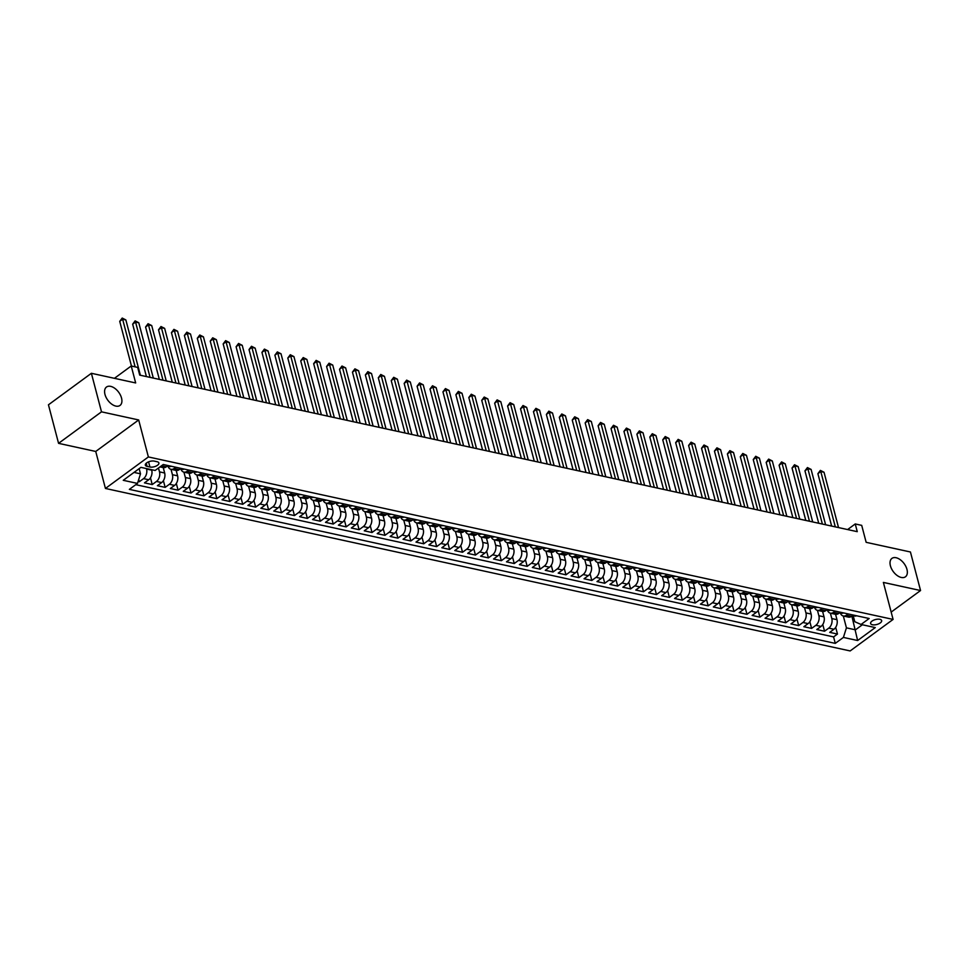 <?xml version="1.0" encoding="UTF-8"?>
<svg xmlns="http://www.w3.org/2000/svg" width="969" height="969" viewBox="0 0 969 969"><rect width="100%" height="100%" fill="white"/><g stroke="black" fill="none" stroke-linecap="round" stroke-linejoin="round"><path stroke-width="1.45" d="M890.414 565.787A11.422 6.747 -126.3 0 1 891.928 558.386A11.422 6.747 -126.3 0 1 900.298 559.743A11.422 6.747 -126.3 0 1 906.96 569.397A11.422 6.747 -126.3 0 1 905.446 576.797A11.422 6.747 -126.3 0 1 897.076 575.441A11.422 6.747 -126.3 0 1 890.414 565.787M104.979 394.431A11.422 6.747 -126.3 0 1 106.493 387.031A11.422 6.747 -126.3 0 1 114.863 388.375A11.422 6.747 -126.3 0 1 121.525 398.041A11.422 6.747 -126.3 0 1 120.011 405.442A11.422 6.747 -126.3 0 1 111.641 404.085A11.422 6.747 -126.3 0 1 104.979 394.431M879.84 619.3A5.705 2.568 165.3 0 0 873.566 620.208A5.705 2.568 165.3 0 0 870.61 623.467A5.705 2.568 165.3 0 0 872.415 624.751A5.705 2.568 165.3 0 0 878.689 623.83A5.705 2.568 165.3 0 0 881.645 620.572A5.705 2.568 165.3 0 0 879.84 619.3M105.439 488.461L850.152 650.938L893.091 619.421L148.378 456.944L105.439 488.461L95.737 451.457L138.676 419.952L101.503 411.837L58.564 443.342L95.737 451.457M58.564 443.342L48.45 404.8L91.389 373.295L135.672 382.949L131.227 365.991L114.427 378.322M891.165 612.093L920.55 590.533L910.436 551.991L866.153 542.325L861.707 525.368L855.239 523.95L847.609 529.558M101.503 411.837L91.389 373.295M138.095 481.472L139.306 481.738L138.724 479.498M151.612 469.699L151.733 470.183A7.134 4.784 102.3 0 1 148.717 479.752L144.478 482.865L152.23 484.561L150.474 477.826M163.252 467.627L164.669 473.005A7.134 4.784 -77.7 0 1 161.641 482.574L157.402 485.687L165.166 487.371L163.398 480.648M176.188 470.437L177.593 475.827A7.134 4.784 -77.7 0 1 174.565 485.396L170.338 488.509L178.09 490.193L176.322 483.47M189.112 473.26L190.53 478.638A7.134 4.784 -77.7 0 1 187.501 488.219L183.262 491.319L191.026 493.015L189.258 486.281M202.036 476.082L203.454 481.46A7.134 4.784 -77.7 0 1 200.426 491.041L196.198 494.142L203.95 495.837L202.182 489.103M214.973 478.904L216.378 484.282A7.134 4.784 -77.7 0 1 213.362 493.863L209.122 496.964L216.874 498.66L215.118 491.925M227.897 481.726L229.314 487.104A7.134 4.784 -77.7 0 1 226.286 496.673L222.046 499.786L229.81 501.482L228.042 494.747M240.833 484.548L242.238 489.926A7.134 4.784 -77.7 0 1 239.222 499.495L234.982 502.608L242.734 504.304L240.966 497.569M253.757 487.371L255.174 492.749A7.134 4.784 -77.7 0 1 252.146 502.317L247.907 505.43L255.671 507.126L253.902 500.392M266.693 490.193L268.098 495.571A7.134 4.784 -77.7 0 1 265.07 505.14L260.843 508.253L268.595 509.936L266.826 503.214M279.617 493.003L281.022 498.393A7.134 4.784 -77.7 0 1 278.006 507.962L273.767 511.075L281.519 512.758L279.762 506.036M297.35 493.766L295.642 495.014A7.134 4.784 -77.7 0 1 292.505 495.825L293.958 501.203A7.134 4.784 -77.7 0 1 290.93 510.784L286.691 513.885L294.455 515.581L292.686 508.846M305.477 498.647L306.882 504.025A7.134 4.784 -77.7 0 1 303.866 513.606L299.627 516.707L307.379 518.403L305.61 511.668M323.21 499.398L321.502 500.658A7.134 4.784 -77.7 0 1 318.365 501.457L319.818 506.848A7.134 4.784 -77.7 0 1 316.79 516.429L312.551 519.529L320.315 521.225L318.547 514.491M331.337 504.292L332.742 509.67A7.134 4.784 -77.7 0 1 329.714 519.239L325.487 522.352L333.239 524.047L331.471 517.313M349.07 505.043L347.362 506.302A7.134 4.784 -77.7 0 1 344.225 507.102L345.667 512.492A7.134 4.784 -77.7 0 1 342.651 522.061L338.411 525.174L346.175 526.87L344.407 520.135M357.186 509.936L358.603 515.314A7.134 4.784 -77.7 0 1 355.575 524.883L351.335 527.996L359.099 529.692L357.331 522.957M370.122 512.758L371.527 518.136A7.134 4.784 -77.7 0 1 368.511 527.705L364.271 530.818L372.023 532.502L370.267 525.779M383.046 515.569L384.463 520.959A7.134 4.784 -77.7 0 1 381.435 530.527L377.195 533.64L384.959 535.324L383.191 528.602M400.791 516.332L399.071 517.579A7.134 4.784 -77.7 0 1 395.933 518.391L397.387 523.769A7.134 4.784 -77.7 0 1 394.359 533.35L390.132 536.451L397.884 538.146L396.115 531.412M408.906 521.213L410.311 526.591A7.134 4.784 -77.7 0 1 407.295 536.172L403.056 539.273L410.82 540.968L409.051 534.234M426.639 521.964L424.931 523.224A7.134 4.784 -77.7 0 1 421.794 524.023L423.247 529.413A7.134 4.784 -77.7 0 1 420.219 538.994L415.98 542.095L423.744 543.791L421.975 537.056M434.766 526.857L436.171 532.235A7.134 4.784 -77.7 0 1 433.155 541.804L428.916 544.917L436.668 546.613L434.911 539.878M452.499 527.608L450.791 528.868A7.134 4.784 -77.7 0 1 447.654 529.668L449.107 535.058A7.134 4.784 -77.7 0 1 446.079 544.626L441.84 547.739L449.604 549.435L447.835 542.701M460.626 532.502L462.031 537.88A7.134 4.784 -77.7 0 1 459.003 547.449L454.776 550.562L462.528 552.257L460.759 545.523M478.359 533.253L476.651 534.513A7.134 4.784 -77.7 0 1 473.514 535.312L474.955 540.702A7.134 4.784 -77.7 0 1 471.939 550.271L467.7 553.384L475.464 555.067L473.696 548.345M486.474 538.134L487.892 543.524A7.134 4.784 -77.7 0 1 484.863 553.093L480.636 556.206L488.388 557.89L486.62 551.167M499.41 540.956L500.816 546.334A7.134 4.784 -77.7 0 1 497.8 555.915L493.56 559.016L501.312 560.712L499.556 553.977M512.335 543.779L513.752 549.157A7.134 4.784 -77.7 0 1 510.724 558.738L506.484 561.838L514.248 563.534L512.48 556.8M525.271 546.601L526.676 551.979A7.134 4.784 -77.7 0 1 523.648 561.56L519.42 564.661L527.172 566.356L525.404 559.622M538.195 549.423L539.612 554.801A7.134 4.784 -77.7 0 1 536.584 564.37L532.344 567.483L540.108 569.178L538.34 562.444M551.119 552.245L552.536 557.623A7.134 4.784 -77.7 0 1 549.508 567.192L545.281 570.305L553.033 572.001L551.264 565.266M564.055 555.067L565.46 560.445A7.134 4.784 -77.7 0 1 562.444 570.014L558.205 573.127L565.957 574.823L564.2 568.088M576.979 557.89L578.396 563.268A7.134 4.784 -77.7 0 1 575.368 572.836L571.129 575.949L578.893 577.633L577.124 570.911M589.915 560.7L591.32 566.09A7.134 4.784 -77.7 0 1 588.292 575.659L584.065 578.772L591.817 580.455L590.048 573.733M602.839 563.522L604.256 568.9A7.134 4.784 -77.7 0 1 601.228 578.481L596.989 581.582L604.753 583.277L602.984 576.543M620.572 564.273L618.864 565.533A7.134 4.784 -77.7 0 1 615.727 566.344L617.18 571.722A7.134 4.784 -77.7 0 1 614.152 581.303L609.925 584.404L617.677 586.1L615.909 579.365M628.699 569.166L630.104 574.544A7.134 4.784 -77.7 0 1 627.088 584.125L622.849 587.226L630.601 588.922L628.845 582.187M641.623 571.989L643.041 577.367A7.134 4.784 -77.7 0 1 640.012 586.935L635.773 590.048L643.537 591.744L641.769 585.01M654.559 574.811L655.965 580.189A7.134 4.784 -77.7 0 1 652.949 589.758L648.709 592.871L656.461 594.566L654.693 587.832M672.292 575.562L670.584 576.821A7.134 4.784 -77.7 0 1 667.447 577.621L668.901 583.011A7.134 4.784 -77.7 0 1 665.873 592.58L661.633 595.693L669.397 597.388L667.629 590.654M680.408 580.455L681.825 585.833A7.134 4.784 -77.7 0 1 678.797 595.402L674.569 598.515L682.321 600.199L680.553 593.476M698.152 581.206L696.445 582.454A7.134 4.784 -77.7 0 1 693.307 583.265L694.749 588.655A7.134 4.784 -77.7 0 1 691.733 598.224L687.493 601.337L695.245 603.021L693.489 596.298M706.268 586.088L707.685 591.465A7.134 4.784 -77.7 0 1 704.657 601.046L700.417 604.159L708.182 605.843L706.413 599.121M724.013 586.851L722.293 588.098A7.134 4.784 -77.7 0 1 719.155 588.91L720.609 594.288A7.134 4.784 -77.7 0 1 717.593 603.869L713.354 606.969L721.106 608.665L719.337 601.931M732.128 591.732L733.545 597.11A7.134 4.784 -77.7 0 1 730.517 606.691L726.278 609.792L734.042 611.487L732.273 604.753M749.873 592.483L748.153 593.743A7.134 4.784 -77.7 0 1 745.016 594.542L746.469 599.932A7.134 4.784 -77.7 0 1 743.441 609.513L739.214 612.614L746.966 614.31L745.197 607.575M757.988 597.376L759.393 602.754A7.134 4.784 -77.7 0 1 756.377 612.323L752.138 615.436L759.89 617.132L758.133 610.397M775.721 598.127L774.013 599.387A7.134 4.784 -77.7 0 1 770.876 600.186L772.329 605.577A7.134 4.784 -77.7 0 1 769.301 615.145L765.062 618.258L772.826 619.954L771.058 613.22M783.848 603.021L785.253 608.399A7.134 4.784 -77.7 0 1 782.237 617.968L777.998 621.081L785.75 622.764L783.994 616.042M796.772 605.843L798.19 611.221A7.134 4.784 -77.7 0 1 795.161 620.79L790.922 623.903L798.686 625.586L796.918 618.864M809.709 608.653L811.114 614.043A7.134 4.784 -77.7 0 1 808.085 623.612L803.858 626.725L811.61 628.409L809.842 621.686M827.441 609.416L825.733 610.664A7.134 4.784 -77.7 0 1 822.596 611.475L824.038 616.853A7.134 4.784 -77.7 0 1 821.022 626.434L816.782 629.535L824.546 631.231L822.778 624.496M131.227 365.991L137.683 367.408L139.706 375.112L857.262 531.666L855.239 523.95M147.082 466.392L149.929 467.01A5.535 2.483 165.3 0 0 156.009 466.125A5.535 2.483 165.3 0 0 158.88 462.964A5.535 2.483 165.3 0 0 157.123 461.728L154.277 461.111A5.535 2.483 165.3 0 0 148.209 461.995A5.535 2.483 165.3 0 0 145.338 465.156A5.535 2.483 165.3 0 0 147.082 466.392L146.258 463.218M853.204 615.678L854.779 621.71L861.041 624.472L869.169 618.513L163.252 464.502L155.125 470.462L140.905 467.361L123.257 480.309L137.489 483.41L129.361 489.369L835.278 643.38L843.405 637.42L846.434 627.851L855.482 629.826L862.374 624.763M861.041 624.472L875.261 627.573L857.626 640.521L843.405 637.42M830.385 613.171L831.802 618.549A7.134 4.784 102.3 0 1 828.774 628.13L824.546 631.231M835.557 614.298L836.974 619.675L831.802 618.549M817.461 610.349L818.866 615.727A7.134 4.784 102.3 0 1 815.85 625.308L811.61 628.409M809.345 605.468L807.625 606.715A7.134 4.784 102.3 0 1 804.488 607.527L805.942 612.905A7.134 4.784 102.3 0 1 802.913 622.486L798.686 625.586M791.6 604.704L793.017 610.082A7.134 4.784 102.3 0 1 789.989 619.663L785.75 622.764M783.485 599.823L781.777 601.071A7.134 4.784 102.3 0 1 778.628 601.882L780.081 607.272A7.134 4.784 102.3 0 1 777.065 616.841L772.826 619.954M765.74 599.072L767.157 604.45A7.134 4.784 102.3 0 1 764.129 614.019L759.89 617.132M757.625 594.179L755.917 595.438A7.134 4.784 102.3 0 1 752.78 596.238L754.221 601.628A7.134 4.784 102.3 0 1 751.205 611.197L746.966 614.31M739.892 593.428L741.297 598.806A7.134 4.784 102.3 0 1 738.269 608.375L734.042 611.487M731.765 588.534L730.057 589.794A7.134 4.784 102.3 0 1 726.92 590.593L728.373 595.983A7.134 4.784 102.3 0 1 725.345 605.552L721.106 608.665M714.032 587.783L715.437 593.161A7.134 4.784 102.3 0 1 712.421 602.742L708.182 605.843M705.904 582.89L704.197 584.15A7.134 4.784 102.3 0 1 701.059 584.961L702.513 590.339A7.134 4.784 102.3 0 1 699.485 599.92L695.245 603.021M688.172 582.139L689.577 587.517A7.134 4.784 102.3 0 1 686.561 597.098L682.321 600.199M675.248 579.329L676.653 584.707A7.134 4.784 102.3 0 1 673.625 594.276L669.397 597.388M662.311 576.507L663.729 581.884A7.134 4.784 102.3 0 1 660.701 591.453L656.461 594.566M649.387 573.684L650.793 579.062A7.134 4.784 102.3 0 1 647.776 588.631L643.537 591.744M636.451 570.862L637.868 576.24A7.134 4.784 102.3 0 1 634.84 585.809L630.601 588.922M623.527 568.04L624.932 573.418A7.134 4.784 102.3 0 1 621.916 582.987L617.677 586.1M610.603 565.218L612.008 570.596A7.134 4.784 102.3 0 1 608.98 580.177L604.753 583.277M597.667 562.395L599.084 567.773A7.134 4.784 102.3 0 1 596.056 577.354L591.817 580.455M584.743 559.573L586.148 564.951A7.134 4.784 102.3 0 1 583.132 574.532L578.893 577.633M571.807 556.751L573.224 562.141A7.134 4.784 102.3 0 1 570.196 571.71L565.957 574.823M558.883 553.941L560.288 559.319A7.134 4.784 102.3 0 1 557.272 568.888L553.033 572.001M545.947 551.119L547.364 556.497A7.134 4.784 102.3 0 1 544.336 566.066L540.108 569.178M537.831 546.225L536.123 547.485A7.134 4.784 102.3 0 1 532.986 548.284L534.44 553.674A7.134 4.784 102.3 0 1 531.412 563.243L527.172 566.356M520.099 545.474L521.504 550.852A7.134 4.784 102.3 0 1 518.476 560.421L514.248 563.534M511.971 540.581L510.263 541.841A7.134 4.784 102.3 0 1 507.126 542.64L508.58 548.03A7.134 4.784 102.3 0 1 505.552 557.611L501.312 560.712M494.238 539.83L495.643 545.208A7.134 4.784 102.3 0 1 492.627 554.789L488.388 557.89M486.111 534.949L484.403 536.196A7.134 4.784 102.3 0 1 481.266 537.008L482.719 542.386A7.134 4.784 102.3 0 1 479.691 551.967L475.464 555.067M468.378 534.185L469.795 539.576A7.134 4.784 102.3 0 1 466.767 549.144L462.528 552.257M460.263 529.304L458.543 530.552A7.134 4.784 102.3 0 1 455.406 531.363L456.859 536.753A7.134 4.784 102.3 0 1 453.831 546.322L449.604 549.435M442.518 528.553L443.935 533.931A7.134 4.784 102.3 0 1 440.907 543.5L436.668 546.613M434.403 523.66L432.695 524.919A7.134 4.784 102.3 0 1 429.546 525.719L430.999 531.109A7.134 4.784 102.3 0 1 427.983 540.678L423.744 543.791M416.658 522.909L418.075 528.287A7.134 4.784 102.3 0 1 415.047 537.856L410.82 540.968M403.734 520.087L405.151 525.464A7.134 4.784 102.3 0 1 402.123 535.045L397.884 538.146M390.81 517.264L392.215 522.642A7.134 4.784 102.3 0 1 389.187 532.223L384.959 535.324M382.682 512.383L380.974 513.631A7.134 4.784 102.3 0 1 377.837 514.442L379.291 519.82A7.134 4.784 102.3 0 1 376.263 529.401L372.023 532.502M364.95 511.62L366.355 517.01A7.134 4.784 102.3 0 1 363.339 526.579L359.099 529.692M356.822 506.739L355.114 507.986A7.134 4.784 102.3 0 1 351.977 508.798L353.431 514.188A7.134 4.784 102.3 0 1 350.403 523.757L346.175 526.87M339.089 505.988L340.494 511.366A7.134 4.784 102.3 0 1 337.478 520.934L333.239 524.047M326.165 503.165L327.57 508.543A7.134 4.784 102.3 0 1 324.542 518.112L320.315 521.225M313.229 500.343L314.646 505.721A7.134 4.784 102.3 0 1 311.618 515.29L307.379 518.403M300.305 497.521L301.71 502.899A7.134 4.784 102.3 0 1 298.694 512.48L294.455 515.581M287.369 494.699L288.786 500.077A7.134 4.784 102.3 0 1 285.758 509.658L281.519 512.758M274.445 491.877L275.85 497.254A7.134 4.784 102.3 0 1 272.834 506.835L268.595 509.936M261.521 489.054L262.926 494.444A7.134 4.784 102.3 0 1 259.898 504.013L255.671 507.126M248.585 486.244L250.002 491.622A7.134 4.784 102.3 0 1 246.974 501.191L242.734 504.304M235.661 483.422L237.066 488.8A7.134 4.784 102.3 0 1 234.05 498.369L229.81 501.482M222.725 480.6L224.142 485.978A7.134 4.784 102.3 0 1 221.114 495.547L216.874 498.66M214.609 475.706L212.901 476.966A7.134 4.784 102.3 0 1 209.764 477.765L211.206 483.156A7.134 4.784 102.3 0 1 208.19 492.724L203.95 495.837M196.877 474.955L198.282 480.333A7.134 4.784 102.3 0 1 195.253 489.914L191.026 493.015M188.749 470.062L187.041 471.322A7.134 4.784 102.3 0 1 183.904 472.121L185.358 477.511A7.134 4.784 102.3 0 1 182.329 487.092L178.09 490.193M171.016 469.311L172.421 474.689A7.134 4.784 102.3 0 1 169.405 484.27L165.166 487.371M158.48 468.003L159.497 471.867A7.134 4.784 102.3 0 1 156.469 481.448L152.23 484.561M146.44 468.572L146.561 469.057A7.134 4.784 102.3 0 1 143.545 478.625L139.306 481.738M135.769 484.67L833.582 636.912L837.47 634.053L835.702 627.318M836.974 619.675A7.134 4.784 -77.7 0 1 833.946 629.256L829.706 632.357L837.47 634.053M168.061 465.556L166.353 466.804A7.134 4.784 102.3 0 1 163.216 467.615L159.97 466.901M175.825 467.252L174.105 468.499A7.134 4.784 102.3 0 1 170.968 469.311A7.134 4.784 102.3 0 1 167.976 466.186M170.968 469.311L176.14 470.437A7.134 4.784 -77.7 0 0 179.277 469.626L180.997 468.378M180.912 469.008A7.134 4.784 102.3 0 0 183.904 472.121L189.076 473.26A7.134 4.784 -77.7 0 0 192.213 472.448L193.921 471.2M201.685 472.884L199.965 474.144A7.134 4.784 102.3 0 1 196.828 474.943A7.134 4.784 102.3 0 1 193.836 471.818M196.828 474.943L202 476.07A7.134 4.784 -77.7 0 0 205.137 475.27L206.845 474.011M206.772 474.64A7.134 4.784 102.3 0 0 209.764 477.765L214.924 478.892A7.134 4.784 -77.7 0 0 218.073 478.092L219.781 476.833M227.533 478.529L225.825 479.788A7.134 4.784 102.3 0 1 222.688 480.588A7.134 4.784 102.3 0 1 219.697 477.463M222.688 480.588L227.86 481.714A7.134 4.784 -77.7 0 0 230.997 480.915L232.705 479.655M240.469 481.351L238.749 482.61A7.134 4.784 102.3 0 1 235.612 483.41A7.134 4.784 102.3 0 1 232.621 480.285M235.612 483.41L240.784 484.536A7.134 4.784 -77.7 0 0 243.922 483.737L245.642 482.477M253.393 484.173L251.686 485.421A7.134 4.784 102.3 0 1 248.548 486.232A7.134 4.784 102.3 0 1 245.557 483.107M248.548 486.232L253.721 487.359A7.134 4.784 -77.7 0 0 256.858 486.559L258.566 485.299M266.33 486.995L264.61 488.243A7.134 4.784 102.3 0 1 261.473 489.054A7.134 4.784 102.3 0 1 258.481 485.929M261.473 489.054L266.645 490.181A7.134 4.784 -77.7 0 0 269.782 489.369L271.502 488.122M279.254 489.817L277.546 491.065A7.134 4.784 102.3 0 1 274.409 491.877A7.134 4.784 102.3 0 1 271.417 488.751M274.409 491.877L279.581 493.003A7.134 4.784 -77.7 0 0 282.718 492.191L284.426 490.944M292.178 492.627L290.47 493.887A7.134 4.784 102.3 0 1 287.333 494.687A7.134 4.784 102.3 0 1 284.341 491.574M305.114 495.45L303.406 496.709A7.134 4.784 102.3 0 1 300.257 497.509A7.134 4.784 102.3 0 1 297.265 494.396M300.257 497.509L305.429 498.635A7.134 4.784 -77.7 0 0 308.566 497.836L310.286 496.576M318.038 498.272L316.33 499.532A7.134 4.784 102.3 0 1 313.193 500.331A7.134 4.784 102.3 0 1 310.201 497.206M330.974 501.094L329.254 502.354A7.134 4.784 102.3 0 1 326.117 503.153A7.134 4.784 102.3 0 1 323.125 500.028M326.117 503.153L331.289 504.28A7.134 4.784 -77.7 0 0 334.426 503.48L336.146 502.221M343.898 503.916L342.19 505.176A7.134 4.784 102.3 0 1 339.053 505.975A7.134 4.784 102.3 0 1 336.061 502.85M348.985 505.673A7.134 4.784 102.3 0 0 351.977 508.798L357.149 509.924A7.134 4.784 -77.7 0 0 360.286 509.125L361.994 507.865M369.758 509.561L368.05 510.808A7.134 4.784 102.3 0 1 364.901 511.62A7.134 4.784 102.3 0 1 361.921 508.495M364.901 511.62L370.073 512.746A7.134 4.784 -77.7 0 0 373.222 511.935L374.93 510.687M374.846 511.317A7.134 4.784 102.3 0 0 377.837 514.442L383.009 515.569A7.134 4.784 -77.7 0 0 386.147 514.757L387.854 513.509M395.618 515.193L393.898 516.453A7.134 4.784 102.3 0 1 390.761 517.252A7.134 4.784 102.3 0 1 387.77 514.139M408.543 518.015L406.835 519.275A7.134 4.784 102.3 0 1 403.698 520.074A7.134 4.784 102.3 0 1 400.706 516.962M403.698 520.074L408.87 521.201A7.134 4.784 -77.7 0 0 412.007 520.401L413.715 519.142M421.467 520.837L419.759 522.097A7.134 4.784 102.3 0 1 416.622 522.897A7.134 4.784 102.3 0 1 413.63 519.772M426.566 522.594A7.134 4.784 102.3 0 0 429.546 525.719L434.718 526.845A7.134 4.784 -77.7 0 0 437.867 526.046L439.575 524.786M447.327 526.482L445.619 527.742A7.134 4.784 102.3 0 1 442.482 528.541A7.134 4.784 102.3 0 1 439.49 525.416M452.414 528.238A7.134 4.784 102.3 0 0 455.406 531.363L460.578 532.49A7.134 4.784 -77.7 0 0 463.715 531.69L465.435 530.431M473.187 532.126L471.479 533.374A7.134 4.784 102.3 0 1 468.342 534.185A7.134 4.784 102.3 0 1 465.35 531.06M478.274 533.883A7.134 4.784 102.3 0 0 481.266 537.008L486.438 538.134A7.134 4.784 -77.7 0 0 489.575 537.323L491.283 536.075M499.047 537.759L497.339 539.018A7.134 4.784 102.3 0 1 494.19 539.818A7.134 4.784 102.3 0 1 491.21 536.705M494.19 539.818L499.362 540.956A7.134 4.784 -77.7 0 0 502.511 540.145L504.219 538.897M504.134 539.527A7.134 4.784 102.3 0 0 507.126 542.64L512.298 543.779A7.134 4.784 -77.7 0 0 515.435 542.967L517.143 541.707M524.907 543.403L523.187 544.663A7.134 4.784 102.3 0 1 520.05 545.462A7.134 4.784 102.3 0 1 517.058 542.337M520.05 545.462L525.222 546.589A7.134 4.784 -77.7 0 0 528.359 545.789L530.079 544.53M529.995 545.159A7.134 4.784 102.3 0 0 532.986 548.284L538.158 549.411A7.134 4.784 -77.7 0 0 541.296 548.611L543.003 547.352M550.755 549.048L549.048 550.307A7.134 4.784 102.3 0 1 545.91 551.107A7.134 4.784 102.3 0 1 542.919 547.982M545.91 551.107L551.082 552.233A7.134 4.784 -77.7 0 0 554.22 551.434L555.927 550.174M563.692 551.87L561.984 553.117A7.134 4.784 102.3 0 1 558.834 553.929A7.134 4.784 102.3 0 1 555.855 550.804M558.834 553.929L564.006 555.055A7.134 4.784 -77.7 0 0 567.156 554.256L568.864 552.996M576.616 554.692L574.908 555.94A7.134 4.784 102.3 0 1 571.771 556.751A7.134 4.784 102.3 0 1 568.779 553.626M571.771 556.751L576.943 557.878A7.134 4.784 -77.7 0 0 580.08 557.078L581.788 555.818M589.552 557.514L587.832 558.762A7.134 4.784 102.3 0 1 584.695 559.573A7.134 4.784 102.3 0 1 581.703 556.448M584.695 559.573L589.867 560.7A7.134 4.784 -77.7 0 0 593.004 559.888L594.724 558.641M602.476 560.324L600.768 561.584A7.134 4.784 102.3 0 1 597.631 562.395A7.134 4.784 102.3 0 1 594.639 559.27M597.631 562.395L602.803 563.522A7.134 4.784 -77.7 0 0 605.94 562.71L607.648 561.463M615.412 563.146L613.692 564.406A7.134 4.784 102.3 0 1 610.555 565.206A7.134 4.784 102.3 0 1 607.563 562.093M628.336 565.969L626.628 567.228A7.134 4.784 102.3 0 1 623.491 568.028A7.134 4.784 102.3 0 1 620.499 564.903M623.491 568.028L628.651 569.154A7.134 4.784 -77.7 0 0 631.8 568.355L633.508 567.095M641.26 568.791L639.552 570.051A7.134 4.784 102.3 0 1 636.415 570.85A7.134 4.784 102.3 0 1 633.423 567.725M636.415 570.85L641.587 571.976A7.134 4.784 -77.7 0 0 644.724 571.177L646.432 569.917M654.196 571.613L652.476 572.873A7.134 4.784 102.3 0 1 649.339 573.672A7.134 4.784 102.3 0 1 646.347 570.547M649.339 573.672L654.511 574.799A7.134 4.784 -77.7 0 0 657.648 573.999L659.368 572.74M667.12 574.435L665.412 575.695A7.134 4.784 102.3 0 1 662.275 576.494A7.134 4.784 102.3 0 1 659.283 573.369M680.056 577.258L678.336 578.505A7.134 4.784 102.3 0 1 675.199 579.317A7.134 4.784 102.3 0 1 672.207 576.192M675.199 579.317L680.371 580.443A7.134 4.784 -77.7 0 0 683.508 579.644L685.216 578.384M692.98 580.08L691.272 581.327A7.134 4.784 102.3 0 1 688.135 582.139A7.134 4.784 102.3 0 1 685.144 579.014M698.068 581.836A7.134 4.784 102.3 0 0 701.059 584.961L706.231 586.088A7.134 4.784 -77.7 0 0 709.369 585.276L711.076 584.028M718.841 585.712L717.121 586.972A7.134 4.784 102.3 0 1 713.983 587.771A7.134 4.784 102.3 0 1 710.992 584.658M723.928 587.468A7.134 4.784 102.3 0 0 726.92 590.593L732.092 591.72A7.134 4.784 -77.7 0 0 735.229 590.92L736.937 589.661M744.701 591.356L742.981 592.616A7.134 4.784 102.3 0 1 739.844 593.416A7.134 4.784 102.3 0 1 736.852 590.291M749.788 593.113A7.134 4.784 102.3 0 0 752.78 596.238L757.952 597.364A7.134 4.784 -77.7 0 0 761.089 596.565L762.797 595.305M770.549 597.001L768.841 598.261A7.134 4.784 102.3 0 1 765.704 599.06A7.134 4.784 102.3 0 1 762.712 595.935M775.636 598.757A7.134 4.784 102.3 0 0 778.628 601.882L783.8 603.009A7.134 4.784 -77.7 0 0 786.937 602.209L788.657 600.95M796.409 602.645L794.701 603.893A7.134 4.784 102.3 0 1 791.564 604.704A7.134 4.784 102.3 0 1 788.572 601.579M791.564 604.704L796.736 605.831A7.134 4.784 -77.7 0 0 799.873 605.019L801.581 603.772M801.496 604.402A7.134 4.784 102.3 0 0 804.488 607.527L809.66 608.653A7.134 4.784 -77.7 0 0 812.797 607.842L814.517 606.594M822.269 608.278L820.561 609.537A7.134 4.784 102.3 0 1 817.424 610.337A7.134 4.784 102.3 0 1 814.432 607.224M835.193 611.1L833.485 612.36A7.134 4.784 102.3 0 1 830.348 613.159A7.134 4.784 102.3 0 1 827.356 610.034M830.348 613.159L835.52 614.285A7.134 4.784 -77.7 0 0 838.657 613.486L840.365 612.226M848.129 613.922L846.421 615.182A7.134 4.784 102.3 0 1 843.272 615.981A7.134 4.784 102.3 0 1 840.293 612.856M843.272 615.981L848.444 617.108A7.134 4.784 -77.7 0 0 851.594 616.308L853.301 615.049M134.013 472.412L140.505 473.829L137.489 483.41M139.148 468.645L140.505 473.829M138.676 419.952L148.378 456.944M920.55 590.533L883.377 582.417L893.091 619.421M851.872 616.09L857.626 640.521M843.321 615.993L846.434 627.851M833.582 636.912L835.278 643.38M135.127 366.839L122.627 319.225L125.861 319.927L140.384 375.257M131.457 366.04L119.732 321.345L122.627 319.225L122.203 318.062L125.861 319.927M119.732 321.345L122.203 318.062M171.271 466.259A4.724 3.173 102.3 0 1 169.587 466.537L167.383 466.053A4.724 3.173 -77.7 0 0 168.231 465.956L168.533 465.665M150.074 377.377L135.563 322.035L138.785 322.75L153.308 378.08M146.404 376.578L132.656 324.167L135.563 322.035L135.127 320.884L138.785 322.75M132.656 324.167L135.127 320.884M184.195 469.069A4.724 3.173 102.3 0 1 182.523 469.359L180.319 468.875M162.998 380.199L148.487 324.857L151.721 325.572L166.232 380.902M180.331 468.863A4.724 3.173 -77.7 0 0 181.167 468.778L181.457 468.487M159.34 379.4L145.58 326.989L148.487 324.857L148.063 323.707L151.721 325.572M145.58 326.989L148.063 323.707M197.131 471.891A4.724 3.173 102.3 0 1 195.447 472.169L193.243 471.697M175.934 383.021L161.411 327.679L164.645 328.382L179.168 383.724M193.267 471.685A4.724 3.173 -77.7 0 0 194.091 471.6L194.394 471.309M172.264 382.21L158.516 329.811L161.411 327.679L160.987 326.529L164.645 328.382M158.516 329.811L160.987 326.529M210.055 474.713A4.724 3.173 102.3 0 1 208.371 474.992L206.167 474.519M188.858 385.832L174.347 330.502L177.581 331.204L192.092 386.546M206.191 474.495A4.724 3.173 -77.7 0 0 207.015 474.422L207.318 474.132M185.188 385.032L171.44 332.633L174.347 330.502L173.923 329.351L177.581 331.204M171.44 332.633L173.923 329.351M222.991 477.535A4.724 3.173 102.3 0 1 221.307 477.814L219.103 477.329M201.794 388.654L187.271 333.324L190.505 334.026L205.028 389.368M219.115 477.317A4.724 3.173 -77.7 0 0 219.951 477.232L220.254 476.954M198.124 387.854L184.376 335.456L187.271 333.324L186.847 332.173L190.505 334.026M184.376 335.456L186.847 332.173M235.915 480.358A4.724 3.173 102.3 0 1 234.232 480.636L232.027 480.152M214.718 391.476L200.208 336.146L203.429 336.849L217.952 392.179M232.051 480.139A4.724 3.173 -77.7 0 0 232.875 480.055L233.178 479.776M211.048 390.677L197.301 338.278L200.208 336.146L199.771 334.995L203.429 336.849M197.301 338.278L199.771 334.995M248.839 483.18A4.724 3.173 102.3 0 1 247.168 483.458L244.963 482.974A4.724 3.173 -77.7 0 0 245.811 482.877L246.102 482.598M227.654 394.298L213.132 338.968L216.366 339.671L230.876 395.001M223.984 393.499L210.237 341.1L213.132 338.968L212.708 337.806L216.366 339.671M210.237 341.1L212.708 337.806M261.775 486.002A4.724 3.173 102.3 0 1 260.092 486.281L257.887 485.796M240.578 397.12L226.056 341.791L229.29 342.493L243.813 397.823M257.911 485.784A4.724 3.173 -77.7 0 0 258.735 485.699L259.038 485.421M236.908 396.321L223.161 343.91L226.056 341.791L225.632 340.628L229.29 342.493M223.161 343.91L225.632 340.628M274.699 488.824A4.724 3.173 102.3 0 1 273.016 489.103L270.811 488.618A4.724 3.173 -77.7 0 0 271.671 488.521L271.962 488.231M253.503 399.943L238.992 344.601L242.226 345.315L256.737 400.645M249.832 399.143L236.085 346.732L238.992 344.601L238.568 343.45L242.226 345.315M236.085 346.732L238.568 343.45M287.636 491.634A4.724 3.173 102.3 0 1 285.952 491.925L283.747 491.44M266.439 402.765L251.916 347.423L255.15 348.137L269.673 403.467M283.76 491.428A4.724 3.173 -77.7 0 0 284.595 491.344L284.898 491.053M262.769 401.965L249.021 349.555L251.916 347.423L251.492 346.272L255.15 348.137M249.021 349.555L251.492 346.272M300.56 494.456A4.724 3.173 102.3 0 1 298.876 494.735L296.671 494.263A4.724 3.173 -77.7 0 0 297.519 494.166L297.822 493.875M279.363 405.587L264.852 350.245L268.086 350.948L282.597 406.29M275.693 404.776L261.945 352.377L264.852 350.245L264.416 349.094L268.086 350.948M261.945 352.377L264.416 349.094M313.496 497.279A4.724 3.173 102.3 0 1 311.812 497.557L309.608 497.085M292.299 408.397L277.776 353.067L281.01 353.77L295.521 409.112M309.62 497.061A4.724 3.173 -77.7 0 0 310.455 496.988L310.758 496.697M288.629 407.598L274.881 355.199L277.776 353.067L277.352 351.917L281.01 353.77M274.881 355.199L277.352 351.917M326.42 500.101A4.724 3.173 102.3 0 1 324.736 500.379L322.532 499.907A4.724 3.173 -77.7 0 0 323.38 499.81L323.682 499.519M305.223 411.219L290.7 355.889L293.934 356.592L308.457 411.934M301.553 410.42L287.805 358.021L290.7 355.889L290.276 354.739L293.934 356.592M287.805 358.021L290.276 354.739M339.344 502.923A4.724 3.173 102.3 0 1 337.66 503.202L335.456 502.717A4.724 3.173 -77.7 0 0 336.316 502.62L336.606 502.342M318.147 414.042L303.636 358.712L306.87 359.414L321.381 414.744M314.477 413.242L300.729 360.843L303.636 358.712L303.212 357.561L306.87 359.414M300.729 360.843L303.212 357.561M352.28 505.745A4.724 3.173 102.3 0 1 350.596 506.024L348.392 505.539A4.724 3.173 -77.7 0 0 349.24 505.443L349.543 505.164M331.083 416.864L316.56 361.534L319.794 362.236L334.317 417.566M327.413 416.064L313.665 363.666L316.56 361.534L316.136 360.371L319.794 362.236M313.665 363.666L316.136 360.371M365.204 508.568A4.724 3.173 102.3 0 1 363.52 508.846L361.316 508.362A4.724 3.173 -77.7 0 0 362.164 508.265L362.467 507.986M344.007 419.686L329.496 364.356L332.73 365.059L347.241 420.389M340.337 418.887L326.589 366.476L329.496 364.356L329.06 363.193L332.73 365.059M326.589 366.476L329.06 363.193M378.14 511.39A4.724 3.173 102.3 0 1 376.457 511.668L374.252 511.184M356.943 422.508L342.42 367.178L345.654 367.881L360.165 423.211M374.264 511.172A4.724 3.173 -77.7 0 0 375.1 511.087L375.403 510.796M353.273 421.709L339.525 369.298L342.42 367.178L341.996 366.016L345.654 367.881M339.525 369.298L341.996 366.016M391.064 514.2A4.724 3.173 102.3 0 1 389.381 514.491L387.176 514.006A4.724 3.173 -77.7 0 0 388.024 513.909L388.327 513.618M369.867 425.33L355.357 369.988L358.578 370.703L373.101 426.033M366.197 424.531L352.45 372.12L355.357 369.988L354.92 368.838L358.578 370.703M352.45 372.12L354.92 368.838M403.988 517.022A4.724 3.173 102.3 0 1 402.305 517.301L400.1 516.828M382.791 428.153L368.281 372.811L371.515 373.513L386.025 428.855M400.124 516.816A4.724 3.173 -77.7 0 0 400.96 516.731L401.251 516.441M379.121 427.353L365.374 374.942L368.281 372.811L367.857 371.66L371.515 373.513M365.374 374.942L367.857 371.66M416.924 519.844A4.724 3.173 102.3 0 1 415.241 520.123L413.036 519.65A4.724 3.173 -77.7 0 0 413.884 519.554L414.187 519.263M395.727 430.963L381.205 375.633L384.439 376.335L398.962 431.677M392.057 430.163L378.31 377.765L381.205 375.633L380.781 374.482L384.439 376.335M378.31 377.765L380.781 374.482M429.848 522.666A4.724 3.173 102.3 0 1 428.165 522.945L425.96 522.473M408.652 433.785L394.141 378.455L397.375 379.158L411.886 434.5M425.985 522.448A4.724 3.173 -77.7 0 0 426.808 522.376L427.111 522.085M404.981 432.986L391.234 380.587L394.141 378.455L393.717 377.304L397.375 379.158M391.234 380.587L393.717 377.304M442.785 525.489A4.724 3.173 102.3 0 1 441.101 525.767L438.896 525.283A4.724 3.173 -77.7 0 0 439.744 525.186L440.047 524.907M421.588 436.607L407.065 381.277L410.299 381.98L424.81 437.31M417.918 435.808L404.17 383.409L407.065 381.277L406.641 380.127L410.299 381.98M404.17 383.409L406.641 380.127M455.709 528.311A4.724 3.173 102.3 0 1 454.025 528.589L451.82 528.105M434.512 439.429L420.001 384.099L423.223 384.802L437.746 440.132M451.845 528.093A4.724 3.173 -77.7 0 0 452.668 528.008L452.971 527.73M430.842 438.63L417.094 386.231L420.001 384.099L419.565 382.937L423.223 384.802M417.094 386.231L419.565 382.937M468.633 531.133A4.724 3.173 102.3 0 1 466.961 531.412L464.745 530.927M447.436 442.252L432.925 386.922L436.159 387.624L450.67 442.954M464.769 530.915A4.724 3.173 -77.7 0 0 465.604 530.83L465.895 530.552M443.766 441.452L430.018 389.041L432.925 386.922L432.501 385.759L436.159 387.624M430.018 389.041L432.501 385.759M481.569 533.955A4.724 3.173 102.3 0 1 479.885 534.234L477.681 533.749M460.372 445.074L445.849 389.744L449.083 390.446L463.606 445.776M477.693 533.737A4.724 3.173 -77.7 0 0 478.529 533.653L478.831 533.362M456.702 444.274L442.954 391.864L445.849 389.744L445.425 388.581L449.083 390.446M442.954 391.864L445.425 388.581M494.493 536.765A4.724 3.173 102.3 0 1 492.809 537.056L490.605 536.572A4.724 3.173 -77.7 0 0 491.453 536.475L491.755 536.184M473.296 447.896L458.785 392.554L462.019 393.269L476.53 448.599M469.626 447.097L455.878 394.686L458.785 392.554L458.361 391.403L462.019 393.269M455.878 394.686L458.361 391.403M507.429 539.588A4.724 3.173 102.3 0 1 505.745 539.878L503.541 539.394M486.232 450.718L471.709 395.376L474.943 396.079L489.454 451.421M503.553 539.382A4.724 3.173 -77.7 0 0 504.389 539.297L504.692 539.006M482.562 449.919L468.814 397.508L471.709 395.376L471.285 394.226L474.943 396.079M468.814 397.508L471.285 394.226M520.353 542.41A4.724 3.173 102.3 0 1 518.669 542.688L516.465 542.216A4.724 3.173 -77.7 0 0 517.313 542.119L517.616 541.828M499.156 453.54L484.645 398.198L487.867 398.901L502.39 454.243M495.486 452.729L481.738 400.33L484.645 398.198L484.209 397.048L487.867 398.901M481.738 400.33L484.209 397.048M533.277 545.232A4.724 3.173 102.3 0 1 531.606 545.511L529.389 545.038M512.08 456.351L497.569 401.021L500.803 401.723L515.314 457.065M529.413 545.014A4.724 3.173 -77.7 0 0 530.249 544.941L530.54 544.651M508.41 455.551L494.662 403.152L497.569 401.021L497.145 399.87L500.803 401.723M494.662 403.152L497.145 399.87M546.213 548.054A4.724 3.173 102.3 0 1 544.53 548.333L542.325 547.848A4.724 3.173 -77.7 0 0 543.173 547.751L543.476 547.473M525.016 459.173L510.493 403.843L513.727 404.545L528.25 459.875M521.346 458.373L507.599 405.975L510.493 403.843L510.069 402.692L513.727 404.545M507.599 405.975L510.069 402.692M559.137 550.876A4.724 3.173 102.3 0 1 557.454 551.155L555.249 550.671M537.94 461.995L523.43 406.665L526.664 407.368L541.174 462.697M555.273 550.658A4.724 3.173 -77.7 0 0 556.097 550.574L556.4 550.295M534.27 461.196L520.523 408.797L523.43 406.665L523.006 405.514L526.664 407.368M520.523 408.797L523.006 405.514M572.073 553.699A4.724 3.173 102.3 0 1 570.39 553.977L568.185 553.493A4.724 3.173 -77.7 0 0 569.033 553.396L569.336 553.117M550.876 464.817L536.354 409.487L539.588 410.19L554.111 465.52M547.206 464.018L533.459 411.607L536.354 409.487L535.93 408.324L539.588 410.19M533.459 411.607L535.93 408.324M584.997 556.521A4.724 3.173 102.3 0 1 583.314 556.8L581.109 556.315M563.801 467.639L549.29 412.309L552.512 413.012L567.035 468.342M581.134 556.303A4.724 3.173 -77.7 0 0 581.957 556.218L582.26 555.927M560.13 466.84L546.383 414.429L549.29 412.309L548.854 411.147L552.512 413.012M546.383 414.429L548.854 411.147M597.921 559.343A4.724 3.173 102.3 0 1 596.25 559.622L594.045 559.137A4.724 3.173 -77.7 0 0 594.893 559.04L595.184 558.75M576.725 470.462L562.214 415.12L565.448 415.834L579.959 471.164M573.054 469.662L559.307 417.251L562.214 415.12L561.79 413.969L565.448 415.834M559.307 417.251L561.79 413.969M610.858 562.153A4.724 3.173 102.3 0 1 609.174 562.444L606.969 561.959A4.724 3.173 -77.7 0 0 607.817 561.863L608.12 561.572M589.661 473.284L575.138 417.942L578.372 418.656L592.895 473.986M585.991 472.484L572.243 420.074L575.138 417.942L574.714 416.791L578.372 418.656M572.243 420.074L574.714 416.791M623.782 564.975A4.724 3.173 102.3 0 1 622.098 565.254L619.894 564.782M602.585 476.106L588.074 420.764L591.308 421.467L605.819 476.809M619.918 564.77A4.724 3.173 -77.7 0 0 620.741 564.685L621.044 564.394M598.915 475.294L585.167 422.896L588.074 420.764L587.65 419.613L591.308 421.467M585.167 422.896L587.65 419.613M636.718 567.798A4.724 3.173 102.3 0 1 635.034 568.076L632.83 567.604A4.724 3.173 -77.7 0 0 633.678 567.507L633.98 567.216M615.521 478.916L600.998 423.586L604.232 424.289L618.755 479.631M611.851 478.117L598.103 425.718L600.998 423.586L600.574 422.436L604.232 424.289M598.103 425.718L600.574 422.436M649.642 570.62A4.724 3.173 102.3 0 1 647.958 570.898L645.754 570.414M628.445 481.738L613.934 426.408L617.156 427.111L631.679 482.441M645.778 570.402A4.724 3.173 -77.7 0 0 646.602 570.317L646.904 570.038M624.775 480.939L611.027 428.54L613.934 426.408L613.498 425.258L617.156 427.111M611.027 428.54L613.498 425.258M662.566 573.442A4.724 3.173 102.3 0 1 660.894 573.721L658.69 573.236A4.724 3.173 -77.7 0 0 659.538 573.139L659.828 572.861M641.381 484.561L626.858 429.231L630.092 429.933L644.603 485.263M637.711 483.761L623.951 431.362L626.858 429.231L626.434 428.08L630.092 429.933M623.951 431.362L626.434 428.08M675.502 576.264A4.724 3.173 102.3 0 1 673.818 576.543L671.614 576.058A4.724 3.173 -77.7 0 0 672.462 575.961L672.765 575.683M654.305 487.383L639.782 432.053L643.016 432.755L657.539 488.085M650.635 486.583L636.887 434.173L639.782 432.053L639.358 430.89L643.016 432.755M636.887 434.173L639.358 430.89M688.426 579.087A4.724 3.173 102.3 0 1 686.742 579.365L684.538 578.881A4.724 3.173 -77.7 0 0 685.398 578.784L685.689 578.493M667.229 490.205L652.718 434.875L655.952 435.578L670.463 490.908M663.559 489.406L649.811 436.995L652.718 434.875L652.294 433.712L655.952 435.578M649.811 436.995L652.294 433.712M701.362 581.909A4.724 3.173 102.3 0 1 699.679 582.187L697.474 581.703A4.724 3.173 -77.7 0 0 698.322 581.606L698.625 581.315M680.165 493.027L665.642 437.685L668.876 438.4L683.399 493.73M676.495 492.228L662.748 439.817L665.642 437.685L665.219 436.534L668.876 438.4M662.748 439.817L665.219 436.534M714.286 584.719A4.724 3.173 102.3 0 1 712.603 585.01L710.398 584.525M693.089 495.849L678.579 440.507L681.813 441.222L696.323 496.552M710.422 584.513A4.724 3.173 -77.7 0 0 711.246 584.428L711.549 584.137M689.419 495.05L675.672 442.639L678.579 440.507L678.143 439.357L681.813 441.222M675.672 442.639L678.143 439.357M727.21 587.541A4.724 3.173 102.3 0 1 725.539 587.82L723.334 587.347A4.724 3.173 -77.7 0 0 724.182 587.25L724.473 586.96M706.026 498.672L691.503 443.33L694.737 444.032L709.247 499.374M702.355 497.86L688.608 445.461L691.503 443.33L691.079 442.179L694.737 444.032M688.608 445.461L691.079 442.179M740.146 590.363A4.724 3.173 102.3 0 1 738.463 590.642L736.258 590.169M718.95 501.482L704.427 446.152L707.661 446.854L722.184 502.196M736.283 590.145A4.724 3.173 -77.7 0 0 737.106 590.073L737.409 589.782M715.279 500.682L701.532 448.284L704.427 446.152L704.003 445.001L707.661 446.854M701.532 448.284L704.003 445.001M753.07 593.185A4.724 3.173 102.3 0 1 751.387 593.464L749.182 592.98M731.874 504.304L717.363 448.974L720.597 449.677L735.108 505.019M749.207 592.967A4.724 3.173 -77.7 0 0 750.042 592.883L750.333 592.604M728.203 503.505L714.456 451.106L717.363 448.974L716.939 447.823L720.597 449.677M714.456 451.106L716.939 447.823M766.007 596.008A4.724 3.173 102.3 0 1 764.323 596.286L762.119 595.802A4.724 3.173 -77.7 0 0 762.966 595.705L763.269 595.426M744.81 507.126L730.287 451.796L733.521 452.499L748.044 507.829M741.14 506.327L727.392 453.928L730.287 451.796L729.863 450.646L733.521 452.499M727.392 453.928L729.863 450.646M778.931 598.83A4.724 3.173 102.3 0 1 777.247 599.108L775.043 598.624M757.734 509.948L743.223 454.618L746.457 455.321L760.968 510.651M775.067 598.612A4.724 3.173 -77.7 0 0 775.89 598.527L776.193 598.248M754.064 509.149L740.316 456.738L743.223 454.618L742.787 453.456L746.457 455.321M740.316 456.738L742.787 453.456M791.867 601.652A4.724 3.173 102.3 0 1 790.183 601.931L787.979 601.446A4.724 3.173 -77.7 0 0 788.827 601.349L789.129 601.059M770.67 512.771L756.147 457.441L759.381 458.143L773.892 513.473M767 511.971L753.252 459.56L756.147 457.441L755.723 456.278L759.381 458.143M753.252 459.56L755.723 456.278M804.791 604.474A4.724 3.173 102.3 0 1 803.107 604.753L800.903 604.268M783.594 515.593L769.071 460.251L772.305 460.965L786.828 516.295M800.927 604.256A4.724 3.173 -77.7 0 0 801.751 604.172L802.053 603.881M779.924 514.793L766.176 462.383L769.071 460.251L768.647 459.1L772.305 460.965M766.176 462.383L768.647 459.1M817.715 607.284A4.724 3.173 102.3 0 1 816.031 607.575L813.827 607.091A4.724 3.173 -77.7 0 0 814.687 606.994L814.977 606.703M796.518 518.415L782.007 463.073L785.241 463.788L799.752 519.118M792.848 517.616L779.1 465.205L782.007 463.073L781.583 461.922L785.241 463.788M779.1 465.205L781.583 461.922M830.651 610.107A4.724 3.173 102.3 0 1 828.967 610.385L826.763 609.913M809.454 521.237L794.931 465.895L798.165 466.598L812.688 521.94M826.775 609.901A4.724 3.173 -77.7 0 0 827.611 609.816L827.914 609.525M805.784 520.426L792.036 468.027L794.931 465.895L794.507 464.745L798.165 466.598M792.036 468.027L794.507 464.745M843.575 612.929A4.724 3.173 102.3 0 1 841.891 613.207L839.687 612.735A4.724 3.173 -77.7 0 0 840.535 612.638L840.838 612.347M822.378 524.047L807.867 468.717L811.101 469.42L825.612 524.762M818.708 523.248L804.96 470.849L807.867 468.717L807.431 467.567L811.101 469.42M804.96 470.849L807.431 467.567M856.511 615.751A4.724 3.173 102.3 0 1 854.828 616.03L852.623 615.545M835.314 526.87L820.791 471.54L824.025 472.242L838.536 527.584M852.635 615.533A4.724 3.173 -77.7 0 0 853.471 615.448L853.774 615.17M831.644 526.07L817.897 473.671L820.791 471.54L820.368 470.389L824.025 472.242M817.897 473.671L820.368 470.389M824.038 616.853L818.866 615.727M811.114 614.043L805.942 612.905M798.19 611.221L793.017 610.082M785.253 608.399L780.081 607.272M772.329 605.577L767.157 604.45M759.393 602.754L754.221 601.628M746.469 599.932L741.297 598.806M733.545 597.11L728.373 595.983M720.609 594.288L715.437 593.161M707.685 591.465L702.513 590.339M694.749 588.655L689.577 587.517M681.825 585.833L676.653 584.707M668.901 583.011L663.729 581.884M655.965 580.189L650.793 579.062M643.041 577.367L637.868 576.24M630.104 574.544L624.932 573.418M617.18 571.722L612.008 570.596M604.256 568.9L599.084 567.773M591.32 566.09L586.148 564.951M578.396 563.268L573.224 562.141M565.46 560.445L560.288 559.319M552.536 557.623L547.364 556.497M539.612 554.801L534.44 553.674M526.676 551.979L521.504 550.852M513.752 549.157L508.58 548.03M500.816 546.334L495.643 545.208M487.892 543.524L482.719 542.386M474.955 540.702L469.795 539.576M462.031 537.88L456.859 536.753M449.107 535.058L443.935 533.931M436.171 532.235L430.999 531.109M423.247 529.413L418.075 528.287M410.311 526.591L405.151 525.464M397.387 523.769L392.215 522.642M384.463 520.959L379.291 519.82M371.527 518.136L366.355 517.01M358.603 515.314L353.431 514.188M345.667 512.492L340.494 511.366M332.742 509.67L327.57 508.543M319.818 506.848L314.646 505.721M306.882 504.025L301.71 502.899M293.958 501.203L288.786 500.077M281.022 498.393L275.85 497.254M268.098 495.571L262.926 494.444M255.174 492.749L250.002 491.622M242.238 489.926L237.066 488.8M229.314 487.104L224.142 485.978M216.378 484.282L211.206 483.156M203.454 481.46L198.282 480.333M190.53 478.638L185.358 477.511M177.593 475.827L172.421 474.689M164.669 473.005L159.497 471.867M151.733 470.183L146.561 469.057M148.717 479.752L143.545 478.625M833.946 629.256L828.774 628.13M821.022 626.434L815.85 625.308M808.085 623.612L802.913 622.486M795.161 620.79L789.989 619.663M782.237 617.968L777.065 616.841M769.301 615.145L764.129 614.019M756.377 612.323L751.205 611.197M743.441 609.513L738.269 608.375M730.517 606.691L725.345 605.552M717.593 603.869L712.421 602.742M704.657 601.046L699.485 599.92M691.733 598.224L686.561 597.098M678.797 595.402L673.625 594.276M665.873 592.58L660.701 591.453M652.949 589.758L647.776 588.631M640.012 586.935L634.84 585.809M627.088 584.125L621.916 582.987M614.152 581.303L608.98 580.177M601.228 578.481L596.056 577.354M588.292 575.659L583.132 574.532M575.368 572.836L570.196 571.71M562.444 570.014L557.272 568.888M549.508 567.192L544.336 566.066M536.584 564.37L531.412 563.243M523.648 561.56L518.476 560.421M510.724 558.738L505.552 557.611M497.8 555.915L492.627 554.789M484.863 553.093L479.691 551.967M471.939 550.271L466.767 549.144M459.003 547.449L453.831 546.322M446.079 544.626L440.907 543.5M433.155 541.804L427.983 540.678M420.219 538.994L415.047 537.856M407.295 536.172L402.123 535.045M394.359 533.35L389.187 532.223M381.435 530.527L376.263 529.401M368.511 527.705L363.339 526.579M355.575 524.883L350.403 523.757M342.651 522.061L337.478 520.934M329.714 519.239L324.542 518.112M316.79 516.429L311.618 515.29M303.866 513.606L298.694 512.48M290.93 510.784L285.758 509.658M278.006 507.962L272.834 506.835M265.07 505.14L259.898 504.013M252.146 502.317L246.974 501.191M239.222 499.495L234.05 498.369M226.286 496.673L221.114 495.547M213.362 493.863L208.19 492.724M200.426 491.041L195.253 489.914M187.501 488.219L182.329 487.092M174.565 485.396L169.405 484.27M161.641 482.574L156.469 481.448M166.353 466.804L161.532 465.762M179.277 469.626L174.105 468.499M192.213 472.448L187.041 471.322M205.137 475.27L199.965 474.144M218.073 478.092L212.901 476.966M230.997 480.915L225.825 479.788M243.922 483.737L238.749 482.61M256.858 486.559L251.686 485.421M269.782 489.369L264.61 488.243M282.718 492.191L277.546 491.065M295.642 495.014L290.47 493.887M308.566 497.836L303.406 496.709M321.502 500.658L316.33 499.532M334.426 503.48L329.254 502.354M347.362 506.302L342.19 505.176M360.286 509.125L355.114 507.986M373.222 511.935L368.05 510.808M386.147 514.757L380.974 513.631M399.071 517.579L393.898 516.453M412.007 520.401L406.835 519.275M424.931 523.224L419.759 522.097M437.867 526.046L432.695 524.919M450.791 528.868L445.619 527.742M463.715 531.69L458.543 530.552M476.651 534.513L471.479 533.374M489.575 537.323L484.403 536.196M502.511 540.145L497.339 539.018M515.435 542.967L510.263 541.841M528.359 545.789L523.187 544.663M541.296 548.611L536.123 547.485M554.22 551.434L549.048 550.307M567.156 554.256L561.984 553.117M580.08 557.078L574.908 555.94M593.004 559.888L587.832 558.762M605.94 562.71L600.768 561.584M618.864 565.533L613.692 564.406M631.8 568.355L626.628 567.228M644.724 571.177L639.552 570.051M657.648 573.999L652.476 572.873M670.584 576.821L665.412 575.695M683.508 579.644L678.336 578.505M696.445 582.454L691.272 581.327M709.369 585.276L704.197 584.15M722.293 588.098L717.121 586.972M735.229 590.92L730.057 589.794M748.153 593.743L742.981 592.616M761.089 596.565L755.917 595.438M774.013 599.387L768.841 598.261M786.937 602.209L781.777 601.071M799.873 605.019L794.701 603.893M812.797 607.842L807.625 606.715M825.733 610.664L820.561 609.537M838.657 613.486L833.485 612.36M851.594 616.308L846.421 615.182M148.572 461.838L149.929 467.01M292.505 495.825L287.333 494.687M318.365 501.457L313.193 500.331M344.225 507.102L339.053 505.975M395.933 518.391L390.761 517.252M421.794 524.023L416.622 522.897M447.654 529.668L442.482 528.541M473.514 535.312L468.342 534.185M615.727 566.344L610.555 565.206M667.447 577.621L662.275 576.494M693.307 583.265L688.135 582.139M719.155 588.91L713.983 587.771M745.016 594.542L739.844 593.416M770.876 600.186L765.704 599.06M822.596 611.475L817.424 610.337"/></g></svg>
